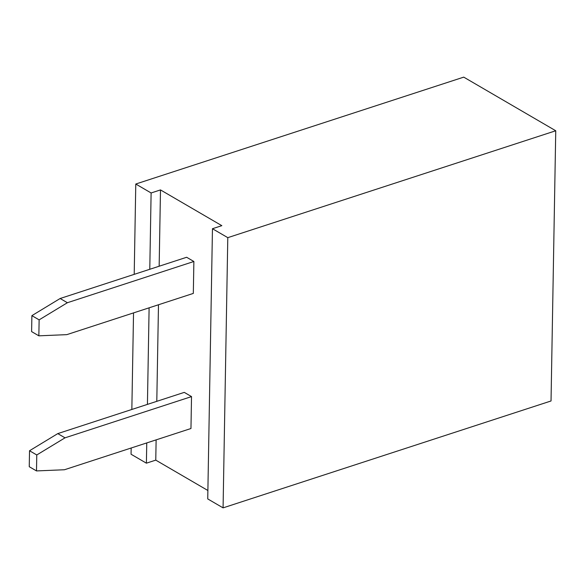 <?xml version="1.0" encoding="UTF-8"?>
<svg xmlns="http://www.w3.org/2000/svg" width="585" height="585" viewBox="0 0 585 585"><rect width="100%" height="100%" fill="white"/><g stroke="black" fill="none" stroke-linecap="round" stroke-linejoin="round"><path stroke-width="0.88" d="M227.792 237.656L555.75 130.762L551.033 400.974L223.075 507.868L207.741 498.925L212.457 228.72L227.792 237.656L223.075 507.868M134.206 274.358L135.779 184.026L151.113 192.97L160.487 189.913L221.832 225.664L212.457 228.72M135.779 184.026L463.737 77.132L555.75 130.762M207.887 490.501L155.771 460.124L146.396 463.174L131.062 454.238L131.172 448M146.396 463.174L146.755 442.925M147.427 404.389L149.109 307.82M149.782 269.283L151.113 192.97M131.844 409.463L133.534 312.895M155.771 460.124L156.122 439.869M156.795 401.332L158.484 304.763M159.157 266.226L160.487 189.913M193.876 261.495L193.321 293.407L66.822 334.642L38.851 335.827L39.129 319.863L67.385 302.723L193.876 261.495L186.637 257.268L60.138 298.504L67.385 302.723M191.522 396.601L190.966 428.512L64.467 469.748L36.497 470.925L36.775 454.969L65.023 437.829L191.522 396.601L184.275 392.374L57.776 433.609L65.023 437.829M38.851 335.827L31.605 331.6L31.89 315.644L60.138 298.504M36.497 470.925L29.25 466.706L29.528 450.75L57.776 433.609M31.89 315.644L39.129 319.863M29.528 450.75L36.775 454.969"/></g></svg>
